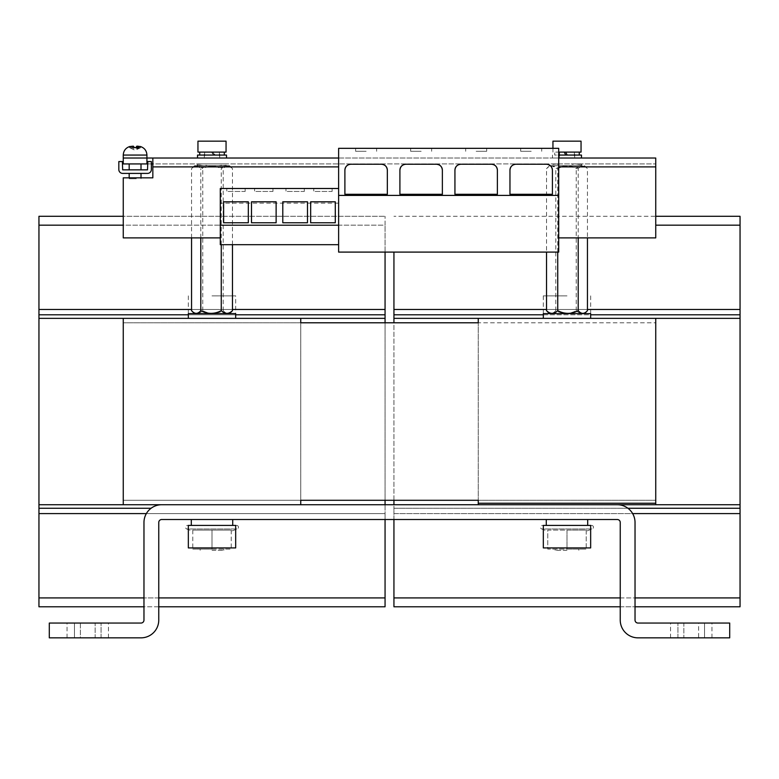 <?xml version="1.0" encoding="UTF-8"?>
<svg xmlns="http://www.w3.org/2000/svg" width="779" height="779" viewBox="0 0 779 779"><rect width="100%" height="100%" fill="white"/><g stroke="black" fill="none" stroke-linecap="round" stroke-linejoin="round"><path stroke-width="0.58" stroke-dasharray="3.9 2.92" d="M704.547 623.054L704.547 637.845L677.925 637.845L704.547 637.845L704.547 623.054L677.925 623.054L704.547 623.054M272.942 191.449L272.942 188.489L254.606 188.489L272.942 188.489L272.942 191.449L254.606 191.449L254.606 188.489L254.606 191.449L272.942 191.449M245.142 191.449L245.142 188.489L226.796 188.489L245.142 188.489L245.142 191.449L226.796 191.449L226.796 188.489L226.796 191.449L245.142 191.449M304.307 191.449L304.307 188.489L285.961 188.489L304.307 188.489L304.307 191.449L285.961 191.449L285.961 188.489L285.961 191.449L304.307 191.449M332.107 191.449L332.107 188.489L313.771 188.489L332.107 188.489L332.107 191.449L313.771 191.449L313.771 188.489L313.771 191.449L332.107 191.449M531.2 148.331L520.693 148.331L531.2 148.331M531.2 151.292L520.693 151.292L531.2 151.292M476.173 148.331L486.68 148.331L476.173 148.331M476.173 151.292L486.68 151.292L476.173 151.292M366.13 148.331L355.633 148.331L366.13 148.331M366.13 151.292L355.633 151.292L366.13 151.292M421.157 148.331L410.65 148.331L421.157 148.331M421.157 151.292L410.65 151.292L421.157 151.292M74.453 623.054L74.453 637.845L101.075 637.845L74.453 637.845L74.453 623.054L101.075 623.054L74.453 623.054M225.17 519.515L191.303 519.515L225.17 519.515M225.17 525.426L191.303 525.426L225.17 525.426M187.359 525.426L236.65 525.426L187.359 525.426A1.831 1.831 0 0 0 186.736 528.98L237.274 528.98L186.736 528.98L192.773 531.181L192.773 530.1L192.773 531.181M236.65 525.426A1.831 1.831 0 0 1 237.274 528.98L231.236 531.181L231.236 530.1L192.773 530.1L231.236 530.1L231.236 531.181M212.005 549.098L231.236 549.098L192.773 549.098L212.005 549.098L212.005 530.1L212.005 549.098M212.005 550.276L223.836 550.276L212.005 550.276M580.151 519.515L546.283 519.515L580.151 519.515M580.151 525.426L546.283 525.426L580.151 525.426M542.35 525.426L591.641 525.426L542.35 525.426A1.831 1.831 0 0 0 541.726 528.98L592.264 528.98L541.726 528.98L547.764 531.181L547.764 530.1L547.764 531.181M591.641 525.426A1.831 1.831 0 0 1 592.264 528.98L586.227 531.181L586.227 530.1L547.764 530.1L547.764 549.098L578.826 549.098L547.764 549.098L547.764 530.1L566.995 530.1L566.995 549.098L586.227 549.098L566.995 549.098L566.995 530.1L586.227 530.1L586.227 549.098L586.227 531.181M566.995 550.276L555.164 550.276L566.995 550.276M133.9 173.405L141.009 173.405L133.9 173.405M136.286 178.722L129.178 178.722L136.286 178.722M133.9 163.931L141.009 163.931L133.9 163.931M133.9 169.851L141.009 169.851L133.9 169.851M137.474 158.02L123.257 158.02L137.474 158.02M139.714 147.669L139.714 146.598L140.609 146.598L140.609 147.669L137.708 148.818L138.302 147.669L131.398 147.669L133.959 147.669L133.365 148.818L129.587 147.669L132.469 148.818L131.885 147.669M139.714 146.598L136.822 146.189M130.463 146.598L130.492 147.669L129.587 147.669M212.005 295.874L235.677 295.874L212.005 295.874M226.796 163.931L197.214 163.931L226.796 163.931L226.796 165.713L226.202 165.713L226.796 165.713M213.67 165.713L214.546 165.713M201.868 163.931L197.214 164.379L201.868 163.931L197.214 163.931L197.214 165.265L201.868 165.713L197.214 165.713L201.868 165.713M188.343 318.358L235.677 318.358L188.343 318.358L212.005 318.358L188.343 318.358L188.343 313.625L235.677 313.625L235.677 295.874M221.596 313.625L194.468 313.625L221.596 313.625M191.546 310.665C195.276 314.239 199.015 314.239 202.754 310.665C209.512 314.239 216.338 314.239 223.213 310.665L223.213 168.673C216.455 165.09 209.629 165.09 202.754 168.673C199.015 165.09 195.276 165.09 191.546 168.673L194.468 165.713L229.542 165.713L194.468 165.713M191.546 237.887L191.546 168.673C194.604 165.09 197.681 165.09 200.797 168.673C207.555 165.09 214.381 165.09 221.265 168.673C224.995 165.09 228.734 165.09 232.473 168.673L229.542 165.713M204.673 152.1L219.405 152.1L204.673 152.1M219.337 158.02L204.614 158.02L219.337 158.02M197.632 158.02L226.504 158.02L197.632 158.02M197.515 155.06L226.504 155.06M213.602 155.06L211.518 152.1L204.312 152.1L224.284 152.1L199.726 152.1L212.122 152.1L213.602 155.06L199.726 155.06L224.284 155.06L215.062 155.06L213.602 152.1M219.629 158.02L204.312 158.02L219.629 158.02M197.954 141.155L226.056 141.155M197.954 152.1L226.056 152.1M566.995 295.874L543.323 295.874L566.995 295.874M552.204 165.713L581.786 165.713L552.204 165.713L552.204 163.931L552.798 163.931L552.204 163.931M565.33 163.931L564.454 163.931M577.132 165.713L581.786 165.265L577.132 165.713L581.786 165.713L581.786 164.379L577.132 163.931L581.786 163.931L577.132 163.931M543.323 295.874L543.323 313.625L590.657 313.625L590.657 318.358L543.323 318.358L590.657 318.358M576.587 313.625L549.458 313.625L576.587 313.625M546.527 310.665C549.584 314.239 552.671 314.239 555.787 310.665C562.545 314.239 569.371 314.239 576.246 310.665C579.985 314.239 583.714 314.239 587.454 310.665M576.587 165.713L549.458 165.713L576.587 165.713M578.203 168.673C581.261 165.09 584.347 165.09 587.454 168.673C583.714 165.09 579.985 165.09 576.246 168.673C569.488 165.09 562.662 165.09 555.787 168.673C552.73 165.09 549.643 165.09 546.527 168.673C550.266 165.09 554.005 165.09 557.735 168.673C564.502 165.09 571.319 165.09 578.203 168.673L578.203 237.887M584.532 165.713L587.454 168.673L587.454 237.887M552.623 158.02L581.485 158.02L552.623 158.02M558.709 155.06L581.485 155.06M563.938 152.1L579.274 152.1L554.716 152.1L563.938 152.1L565.398 155.06L554.716 155.06L554.716 152.1M574.62 158.02L559.303 158.02L574.62 158.02M559.663 152.1L574.386 152.1L559.663 152.1M574.327 158.02L559.595 158.02L574.327 158.02M564.541 152.1L565.992 155.06L579.274 155.06L554.716 155.06M552.944 141.155L581.046 141.155M558.709 152.1L581.046 152.1M235.677 547.91L188.343 547.91M188.343 525.426L235.677 525.426M232.717 519.515L191.303 519.515L232.717 519.515L232.717 525.426M543.323 525.426L590.657 525.426M590.657 547.91L543.323 547.91M393.94 252.094L393.94 318.358L740.05 318.358L740.05 606.783L393.94 606.783L393.94 597.912L740.05 597.912M385.06 597.912L38.95 597.912L38.95 606.783L385.06 606.783L385.06 504.724L300.752 504.724L300.752 500.284L478.248 500.284L478.248 501.764L478.248 318.358L393.94 318.358L478.248 318.358L478.248 500.284L478.248 318.358L740.05 318.358L740.05 216.299L393.94 216.299L655.743 216.299M478.248 318.358L655.743 318.358L655.743 504.724L740.05 504.724L655.743 504.724L655.743 503.244L655.743 504.724L740.05 504.724M655.743 225.17L740.05 225.17M393.94 309.477L740.05 309.477M393.94 314.804L740.05 314.804M655.743 318.358L740.05 318.358M393.94 318.358L393.94 504.724L617.28 504.724A17.751 17.751 0 0 1 635.031 522.475L635.031 620.094A2.96 2.96 0 0 0 637.991 623.054L729.699 623.054L637.991 623.054A2.96 2.96 0 0 1 635.031 620.094L635.031 522.475L635.031 620.094A2.96 2.96 0 0 0 637.991 623.054L729.699 623.054L729.699 637.845L637.991 637.845A17.751 17.751 0 0 1 620.24 620.094A17.751 17.751 0 0 0 637.991 637.845A17.751 17.751 0 0 1 620.24 620.094L620.24 522.475A2.96 2.96 0 0 0 617.28 519.515A2.96 2.96 0 0 1 620.24 522.475L620.24 620.094L620.24 522.475A2.96 2.96 0 0 0 617.28 519.515L161.72 519.515A2.96 2.96 0 0 0 158.76 522.475A2.96 2.96 0 0 1 161.72 519.515L617.28 519.515L161.72 519.515A2.96 2.96 0 0 0 158.76 522.475L158.76 620.094A17.751 17.751 0 0 1 141.009 637.845L49.301 637.845L141.009 637.845A17.751 17.751 0 0 0 158.76 620.094L158.76 522.475L158.76 620.094A17.751 17.751 0 0 1 141.009 637.845L49.301 637.845L49.301 623.054L49.301 637.845L49.301 623.054L141.009 623.054A2.96 2.96 0 0 0 143.969 620.094A2.96 2.96 0 0 1 141.009 623.054A2.96 2.96 0 0 0 143.969 620.094L143.969 522.475A17.751 17.751 0 0 1 161.72 504.724A17.751 17.751 0 0 0 143.969 522.475L143.969 620.094L143.969 522.475A17.751 17.751 0 0 1 161.72 504.724L385.06 504.724L300.752 504.724L300.752 501.764L300.752 504.724L385.06 504.724L385.06 318.358L300.752 318.358L300.752 321.308L300.752 318.358L123.257 318.358L123.257 501.764L123.257 500.284L655.743 500.284L300.752 500.284L300.752 501.764L300.752 321.308L300.752 322.788L478.248 322.788L478.248 504.724L655.743 504.724L478.248 504.724L478.248 501.764L478.248 504.724L655.743 504.724M393.94 504.724L478.248 504.724L393.94 504.724L393.94 508.268L393.94 504.724L478.248 504.724L38.95 504.724L38.95 216.299L385.06 216.299L123.257 216.299M627.932 508.268L393.94 508.268L393.94 513.595L393.94 508.268L740.05 508.268M393.94 519.515L393.94 513.595L740.05 513.595L393.94 513.595L393.94 597.912M620.24 606.783L635.031 606.783M620.24 597.912L635.031 597.912M632.655 513.595L740.05 513.595M393.94 500.284L393.94 322.788M543.323 314.804L590.657 314.804M546.527 309.477L587.454 309.477M617.28 504.724A17.751 17.751 0 0 1 635.031 522.475A17.751 17.751 0 0 0 617.28 504.724L38.95 504.724L38.95 597.912M161.72 504.724L300.752 504.724L123.257 504.724L123.257 322.788L655.743 322.788L655.743 500.284L655.743 322.788L300.752 322.788L300.752 318.358L38.95 318.358L300.752 318.358M566.995 318.358L543.323 318.358L566.995 318.358M385.06 322.788L385.06 500.284M158.76 606.783L143.969 606.783M385.06 504.724L385.06 513.595L146.345 513.595M151.068 508.268L38.95 508.268M385.06 318.358L385.06 314.804L38.95 314.804M385.06 314.804L385.06 309.477L38.95 309.477L385.06 309.477L385.06 225.17L38.95 225.17M385.06 252.094L385.06 216.299L385.06 225.17L123.257 225.17M385.06 309.477L38.95 309.477M232.473 309.477L191.546 309.477M235.677 314.804L188.343 314.804M478.248 500.284L123.257 500.284L123.257 318.358L38.95 318.358M123.257 504.724L38.95 504.724M385.06 519.515L385.06 513.595L38.95 513.595M158.76 597.912L143.969 597.912M300.752 500.284L300.752 322.788L123.257 322.788L123.257 500.284L123.257 318.358M212.005 318.358L235.677 318.358L212.005 318.358M300.752 504.724L478.248 504.724M729.699 623.054L729.699 637.845L637.991 637.845L729.699 637.845L729.699 623.054M80.364 637.845L108.466 637.845L95.155 637.845L95.155 623.054L108.466 623.054L95.155 623.054L95.155 637.845L67.052 637.845L80.364 637.845L80.364 623.054L67.052 623.054L95.155 623.054L80.364 623.054L80.364 637.845M557.647 163.931L556.975 163.931M572.731 163.931L573.539 163.931M152.84 166.891L152.84 163.931L655.743 163.931L123.257 163.931L123.257 158.02L655.743 158.02L655.743 166.891L558.709 166.891L558.709 148.331L338.622 148.331L338.622 166.891L152.84 166.891L152.84 177.836L123.257 177.836L123.257 237.887L220.291 237.887L220.291 188.489L220.291 237.887M147.815 163.931L151.36 163.931M205.461 163.931L206.269 163.931M338.622 166.891L338.622 188.489L338.622 166.891L338.622 188.489L279.457 188.489L338.622 188.489L338.622 252.094L558.709 252.094L558.709 163.931L558.709 237.887L655.743 237.887L655.743 166.891M338.622 188.489L220.291 188.489L279.457 188.489L220.291 188.489L220.291 244.694L338.622 244.694M558.709 237.887L558.709 166.891M152.84 163.931L152.84 158.02L152.84 163.931M655.743 163.931L655.743 158.02M146.929 163.931L146.929 158.02M338.622 158.02L558.709 158.02M338.622 203.134L220.291 203.134M566.878 155.06L565.398 152.1M565.992 155.06L565.398 155.06M567.482 155.06L565.992 152.1M573.539 165.713L572.731 165.713M549.458 165.713L546.527 168.673L546.527 252.094M555.787 310.665L555.787 168.673M576.246 310.665L576.246 168.673M557.735 252.094L557.735 168.673M557.647 165.713L556.975 165.713M579.44 164.379L575.515 163.931L579.44 164.379M573.14 164.379L571.202 163.931L573.14 164.379M557.306 164.379L560.354 163.931L557.306 164.379M552.798 164.379L557.267 163.931L552.798 164.379M655.743 503.244L478.248 503.244M211.518 152.1L212.122 152.1M213.008 155.06L214.459 155.06L213.008 152.1M214.459 155.06L215.062 155.06M221.353 165.713L222.025 165.713M206.269 165.713L205.461 165.713M232.473 244.694L232.473 168.673C229.416 165.09 226.329 165.09 223.213 168.673M200.797 237.887L200.797 168.673M202.754 310.665L202.754 168.673M223.213 310.665C226.27 314.239 229.357 314.239 232.473 310.665M221.265 244.694L221.265 168.673M221.353 163.931L222.025 163.931M199.56 165.265L203.485 165.713L199.56 165.265M205.86 165.265L207.798 165.713L205.86 165.265M221.694 165.265L218.646 165.713L221.694 165.265M226.202 165.265L221.733 165.713L226.202 165.265M136.228 147.669L136.822 148.818L139.694 147.669M136.822 148.818L136.822 147.669M131.398 147.669L132.469 146.189L132.469 148.818M130.064 146.471L129.577 147.669M133.365 148.818L133.365 146.189M137.708 148.818L137.708 147.669M122.663 169.851L147.513 169.851L147.815 161.565L151.36 161.565L151.36 169.559A3.846 3.846 0 0 1 147.513 173.405L122.663 173.405A3.846 3.846 0 0 1 118.827 169.559L118.827 161.565L122.371 161.565L122.663 169.851M698.636 623.054L670.534 623.054L683.845 623.054L683.845 637.845L670.534 637.845L683.845 637.845L683.845 623.054L698.636 623.054L698.636 637.845L683.845 637.845L711.948 637.845L698.636 637.845L698.636 623.054M192.773 530.1L192.773 549.098L192.773 530.1M231.236 530.1L231.236 549.098L231.236 530.1M300.752 322.788L478.248 322.788M101.075 637.845L101.075 623.054L101.075 637.845M335.291 222.775L335.291 201.8L310.665 201.8L310.665 222.775L335.291 222.775M282.787 222.775L307.481 222.775L307.481 201.8L282.787 201.8L282.787 222.775M276.126 222.775L276.126 201.8L251.5 201.8L251.5 222.775L276.126 222.775M223.622 222.775L248.316 222.775L248.316 201.8L223.622 201.8L223.622 222.775M399.909 170.143L399.909 194.302L442.365 194.302L442.365 170.143M436.444 164.233L405.83 164.233M344.893 170.143L344.893 194.302L387.338 194.302L387.338 170.143M381.428 164.233L350.803 164.233M454.936 170.143L454.936 194.302L497.382 194.302L497.382 170.143M491.471 164.233L460.856 164.233M509.963 170.143L509.963 194.302L552.408 194.302L552.408 170.143M546.498 164.233L515.873 164.233M677.925 637.845L677.925 623.054L677.925 637.845M123.257 155.06L146.929 155.06M520.693 151.292L520.693 148.331M465.676 151.292L465.676 148.331M355.633 151.292L355.633 148.331M410.65 151.292L410.65 148.331M223.836 549.098L223.836 550.276M546.283 519.515L546.283 525.426M555.164 549.098L555.164 550.276M141.009 177.836L141.009 178.722M140.376 147.815L135.088 150.279L129.811 147.815M219.405 152.1L219.405 158.02M204.312 158.02L204.312 152.1M552.496 158.02L552.496 155.06M574.688 158.02L574.688 152.1M559.595 152.1L559.595 158.02M552.944 148.331L552.944 152.1M574.386 152.1L574.386 158.02M559.303 158.02L559.303 152.1M543.323 318.358L543.323 313.625M590.657 295.874L590.657 313.625M219.697 158.02L219.697 152.1M204.614 152.1L204.614 158.02M235.677 318.358L235.677 313.625M188.343 295.874L188.343 313.625M129.178 177.836L129.178 178.722M578.826 549.098L578.826 550.276M587.697 519.515L587.697 525.426M200.174 549.098L200.174 550.276M191.303 519.515L191.303 525.426M711.948 637.845L711.948 623.054M670.534 637.845L670.534 623.054M431.654 151.292L431.654 148.331M376.627 151.292L376.627 148.331M486.68 151.292L486.68 148.331M541.697 151.292L541.697 148.331M67.052 637.845L67.052 623.054M108.466 637.845L108.466 623.054"/><path stroke-width="1.17" d="M132.469 146.228L129.577 146.598L133.365 146.189L134.436 147.669L138.779 147.669L137.708 146.189L136.822 146.189L135.75 147.669M140.609 146.598L137.708 146.189L137.708 147.669M235.677 318.358L235.677 313.625L188.343 313.625L188.343 318.358M229.542 313.625L232.473 310.665C228.734 314.239 224.995 314.239 221.265 310.665C214.498 314.239 207.681 314.239 200.797 310.665C197.739 314.239 194.653 314.239 191.546 310.665L191.546 237.887M194.468 313.625L191.546 310.665M226.504 158.02L226.504 155.06L197.515 155.06L197.515 158.02M226.056 141.155L197.954 141.155L197.954 152.1L226.056 152.1L226.056 141.155M590.657 318.358L590.657 313.625L543.323 313.625L543.323 318.358M578.203 237.887L578.203 310.665C581.319 314.239 584.396 314.239 587.454 310.665L584.532 313.625M558.709 152.1L581.046 152.1L581.046 141.155L552.944 141.155L552.944 148.331M199.064 547.91L235.677 547.91L235.677 525.426L188.343 525.426L188.343 547.91L199.064 547.91M191.303 519.515L191.303 525.426M232.717 519.515L232.717 525.426M546.283 519.515L546.283 525.426M587.697 519.515L587.697 525.426M579.936 525.426L543.323 525.426L543.323 547.91L590.657 547.91L590.657 525.426L579.936 525.426M740.05 318.358L655.743 318.358L655.743 504.724L740.05 504.724L740.05 216.299L655.743 216.299M393.94 322.788L393.94 318.358L478.248 318.358L478.248 322.788L300.752 322.788L300.752 318.358L385.06 318.358L385.06 322.788M620.24 597.912L393.94 597.912L393.94 606.783L620.24 606.783M635.031 606.783L740.05 606.783L740.05 504.724M635.031 597.912L740.05 597.912M393.94 597.912L393.94 519.515M632.655 513.595L740.05 513.595M627.932 508.268L740.05 508.268M393.94 504.724L393.94 500.284M393.94 318.358L393.94 314.804L543.323 314.804M590.657 314.804L740.05 314.804M393.94 314.804L393.94 309.477L546.527 309.477M587.454 309.477L740.05 309.477M655.743 225.17L740.05 225.17M393.94 309.477L393.94 252.094M123.257 216.299L38.95 216.299L38.95 504.724L300.752 504.724L300.752 500.284L478.248 500.284L478.248 504.724L655.743 504.724M655.743 318.358L478.248 318.358M385.06 500.284L385.06 504.724M385.06 519.515L385.06 606.783L158.76 606.783M143.969 606.783L38.95 606.783L38.95 504.724M123.257 225.17L38.95 225.17M385.06 252.094L385.06 309.477L232.473 309.477M191.546 309.477L38.95 309.477M385.06 309.477L385.06 314.804L235.677 314.804M188.343 314.804L38.95 314.804M123.257 504.724L123.257 318.358L38.95 318.358M385.06 314.804L385.06 318.358M151.068 508.268L38.95 508.268M146.345 513.595L38.95 513.595M385.06 597.912L158.76 597.912M143.969 597.912L38.95 597.912M123.257 318.358L300.752 318.358M123.257 158.02L146.929 158.02L146.929 155.06L123.257 155.06L123.257 163.931L147.815 163.931M151.36 163.931L152.84 163.931M558.709 158.02L655.743 158.02L655.743 237.887L558.709 237.887M220.291 237.887L123.257 237.887L123.257 177.836L152.84 177.836L152.84 158.02L338.622 158.02M152.84 158.02L146.929 158.02L146.929 163.931M338.622 188.489L220.291 188.489L220.291 244.694L338.622 244.694M558.709 148.331L558.709 252.094L338.622 252.094L338.622 148.331L558.709 148.331M552.408 170.143L552.408 194.302L509.963 194.302L509.963 170.143C510.333 166.579 512.309 164.603 515.873 164.233L546.498 164.233C550.062 164.603 552.029 166.579 552.408 170.143A5.92 5.92 0 0 0 546.498 164.233M558.709 195.402L338.622 195.402M497.382 170.143L497.382 194.302L454.936 194.302L454.936 170.143C455.316 166.579 457.283 164.603 460.856 164.233L491.471 164.233C495.035 164.603 497.012 166.579 497.382 170.143A5.92 5.92 0 0 0 491.471 164.233M387.338 170.143L387.338 194.302L344.893 194.302L344.893 170.143C345.263 166.579 347.239 164.603 350.803 164.233L381.428 164.233C384.992 164.603 386.968 166.579 387.338 170.143A5.92 5.92 0 0 0 381.428 164.233M442.365 170.143L442.365 194.302L399.909 194.302L399.909 170.143C400.289 166.579 402.266 164.603 405.83 164.233L436.444 164.233C440.018 164.603 441.985 166.579 442.365 170.143A5.92 5.92 0 0 0 436.444 164.233M248.316 201.8L248.316 222.775L223.622 222.775L223.622 201.8L248.316 201.8M251.5 201.8L276.126 201.8L276.126 222.775L251.5 222.775L251.5 201.8M338.622 225.209L220.291 225.209M307.481 201.8L307.481 222.775L282.787 222.775L282.787 201.8L307.481 201.8M310.665 201.8L335.291 201.8L335.291 222.775L310.665 222.775L310.665 201.8M581.485 158.02L581.485 155.06L558.709 155.06M587.454 310.665L587.454 237.887M578.203 310.665C571.445 314.239 564.619 314.239 557.735 310.665L557.735 252.094M557.735 310.665C554.005 314.239 550.266 314.239 546.527 310.665L546.527 252.094M546.527 310.665L549.458 313.625M655.743 503.244L478.248 503.244M200.797 310.665L200.797 237.887M232.473 310.665L232.473 244.694M221.265 310.665L221.265 244.694M136.822 147.669L136.822 146.189M129.577 146.598L130.463 146.598M147.513 169.851L122.663 169.851L122.371 161.565L118.827 161.565L118.827 169.559A3.846 3.846 0 0 0 122.663 173.405L147.513 173.405A3.846 3.846 0 0 0 151.36 169.559L151.36 161.565L147.815 161.565L147.513 169.851M617.28 504.724A17.751 17.751 0 0 1 635.031 522.475L635.031 620.094A2.96 2.96 0 0 0 637.991 623.054L729.699 623.054L729.699 637.845L637.991 637.845A17.751 17.751 0 0 1 620.24 620.094L620.24 522.475A2.96 2.96 0 0 0 617.28 519.515L161.72 519.515A2.96 2.96 0 0 0 158.76 522.475L158.76 620.094A17.751 17.751 0 0 1 141.009 637.845L49.301 637.845L49.301 623.054L141.009 623.054A2.96 2.96 0 0 0 143.969 620.094L143.969 522.475A17.751 17.751 0 0 1 161.72 504.724M300.752 504.724L478.248 504.724M405.83 164.233A5.92 5.92 0 0 0 399.909 170.143M350.803 164.233A5.92 5.92 0 0 0 344.893 170.143M460.856 164.233A5.92 5.92 0 0 0 454.936 170.143M515.873 164.233A5.92 5.92 0 0 0 509.963 170.143M558.709 166.891L655.743 166.891M152.84 166.891L338.622 166.891M141.009 173.405L141.009 177.836M141.009 163.931L141.009 169.851M146.929 155.06C146.666 150.737 144.485 147.883 140.376 146.501M199.726 155.06L199.726 152.1M579.274 155.06L579.274 152.1M224.284 155.06L224.284 152.1M123.257 155.06C123.52 150.737 125.701 147.883 129.811 146.501M129.178 163.931L129.178 169.851M129.178 173.405L129.178 177.836"/></g></svg>
